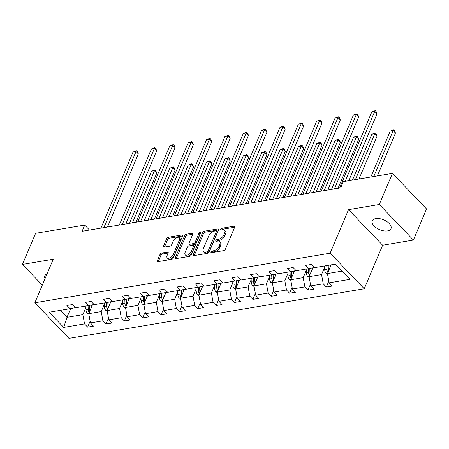<?xml version="1.0" encoding="UTF-8"?>
<svg xmlns="http://www.w3.org/2000/svg" width="449" height="449" viewBox="0 0 449 449"><rect width="100%" height="100%" fill="white"/><g stroke="black" fill="none" stroke-linecap="round" stroke-linejoin="round"><path stroke-width="0.67" d="M210.974 251.968A1.089 0.589 -43.8 0 0 210.996 252.585A1.089 0.589 -43.8 0 0 211.423 252.686L223.697 250.626A1.555 0.842 -43.8 0 0 225.364 249.212L234.653 227.233A1.555 0.842 -43.8 0 0 234.619 226.352A1.555 0.842 -43.8 0 0 234.013 226.206L221.739 228.266A1.089 0.589 -43.8 0 0 220.566 229.259A1.089 0.589 -43.8 0 0 220.588 229.877A1.089 0.589 -43.8 0 0 221.015 229.978L222.603 229.708A4.978 2.694 -43.8 0 1 224.545 230.174A4.978 2.694 -43.8 0 1 224.652 232.997L223.877 234.827A4.978 2.694 -43.8 0 1 218.528 239.356L216.94 239.626A1.089 0.589 -43.8 0 0 215.773 240.613A1.089 0.589 -43.8 0 0 215.795 241.231A1.089 0.589 -43.8 0 0 216.216 241.332L217.804 241.068A4.978 2.694 -43.8 0 1 219.746 241.528A4.978 2.694 -43.8 0 1 219.853 244.351L219.078 246.187A4.978 2.694 -43.8 0 1 213.73 250.71L212.141 250.98A1.089 0.589 -43.8 0 0 210.974 251.968M387.549 230.893A10.142 5.309 -157.1 0 0 390.989 228.687A10.142 5.309 -157.1 0 0 386.746 221.469A10.142 5.309 -157.1 0 0 375.751 218.584A10.142 5.309 -157.1 0 0 372.305 220.796A10.142 5.309 -157.1 0 0 376.554 228.008A10.142 5.309 -157.1 0 0 387.549 230.893M161.657 253.051A1.555 0.842 -43.8 0 0 159.984 254.465L157.38 260.628A1.555 0.842 -43.8 0 0 157.414 261.514A1.555 0.842 -43.8 0 0 158.02 261.655L171.653 259.365A1.555 0.842 -43.8 0 0 173.32 257.951L182.603 235.972A1.555 0.842 -43.8 0 0 182.575 235.091A1.555 0.842 -43.8 0 0 181.968 234.945L168.336 237.235A1.555 0.842 -43.8 0 0 166.663 238.655L163.515 246.103A1.555 0.842 -43.8 0 0 163.548 246.984A1.555 0.842 -43.8 0 0 164.154 247.13L169.991 246.147A1.555 0.842 -43.8 0 0 171.658 244.733L173.219 241.04A4.159 2.256 -43.8 0 1 176.21 237.802A4.159 2.256 -43.8 0 1 179.314 237.639A4.159 2.256 -43.8 0 1 179.404 240.002L173.292 254.471A4.159 2.256 -43.8 0 1 170.3 257.704A4.159 2.256 -43.8 0 1 167.196 257.866A4.159 2.256 -43.8 0 1 167.112 255.509L168.128 253.096A1.555 0.842 -43.8 0 0 168.094 252.215A1.555 0.842 -43.8 0 0 167.488 252.069L161.657 253.051L162.577 254.011A1.555 0.842 -43.8 0 0 160.905 255.425L158.301 261.593A1.555 0.842 -43.8 0 0 158.295 261.61L157.38 260.628M53.229 259.247L22.45 264.41L35.589 233.317L84.726 225.061L82.1 231.28L340.679 187.856L343.305 181.637L392.448 173.381L379.31 204.48L348.531 209.649L330.138 253.185L34.837 302.783L53.229 259.247M193.306 254.594A1.555 0.842 -43.8 0 0 193.339 255.475A1.555 0.842 -43.8 0 0 193.946 255.621L207.578 253.331A1.555 0.842 -43.8 0 0 209.251 251.917L218.534 229.939A1.555 0.842 -43.8 0 0 218.5 229.057A1.555 0.842 -43.8 0 0 217.894 228.911L204.261 231.201A1.555 0.842 -43.8 0 0 202.594 232.616L193.306 254.594L194.232 255.56A1.555 0.842 -43.8 0 0 194.221 255.576L203.515 233.581L202.594 232.616M189.613 256.351L175.986 258.641A1.555 0.842 -43.8 0 1 175.374 258.495A1.555 0.842 -43.8 0 1 175.346 257.614L184.629 235.635A1.555 0.842 -43.8 0 1 186.296 234.221L192.133 233.239A1.555 0.842 -43.8 0 1 192.739 233.385A1.555 0.842 -43.8 0 1 192.773 234.266L189.007 243.178A1.555 0.842 -43.8 0 0 189.04 244.065A1.555 0.842 -43.8 0 0 189.646 244.205L193.519 243.56A1.555 0.842 -43.8 0 0 195.186 242.14L199.109 232.863A1.089 0.589 -43.8 0 1 199.889 232.015A1.089 0.589 -43.8 0 1 200.703 231.976A1.089 0.589 -43.8 0 1 200.725 232.593L191.285 254.937A1.555 0.842 -43.8 0 1 189.613 256.351M22.45 264.41L42.296 285.121M348.531 209.649L382.638 245.227L413.411 240.058L379.31 204.48M413.411 240.058L426.55 208.959L392.448 173.381M75.729 307.593L69.971 308.716L66.884 305.494L72.766 304.506L75.859 307.728L88.33 305.629L85.243 302.407L91.13 301.419L94.217 304.641L106.694 302.547L103.607 299.326L109.489 298.338L112.576 301.56L125.052 299.466L121.965 296.245L127.853 295.251L130.94 298.473L143.416 296.379L140.329 293.158L146.211 292.17L149.298 295.391L161.775 293.298L158.688 290.076L164.575 289.089L167.662 292.31L180.139 290.211L177.046 286.99L182.934 286.002L186.021 289.223L198.497 287.13L195.41 283.908L201.292 282.921L204.385 286.142L216.856 284.043L213.769 280.827L219.656 279.834L222.743 283.055L235.22 280.962L232.133 277.74L238.015 276.752L241.102 279.974L253.578 277.88L250.491 274.659L256.379 273.671L259.466 276.893L271.942 274.794L268.856 271.572L274.737 270.584L277.824 273.806L290.301 271.712L287.214 268.491L293.102 267.503L296.188 270.725L308.665 268.625L305.573 265.404L311.46 264.416L314.547 267.638L335.381 264.141L349.945 279.334L329.111 282.831L332.198 286.052L326.316 287.04L323.224 283.819L310.747 285.918L313.84 289.139L307.952 290.127L304.865 286.905L292.389 288.999L295.476 292.22L289.594 293.208L286.501 289.987L274.03 292.08L277.117 295.302L271.23 296.289L268.143 293.068L255.666 295.167L258.753 298.389L252.871 299.376L249.784 296.155L237.308 298.248L240.395 301.47L234.507 302.458L231.42 299.236L218.944 301.335L222.031 304.557L216.149 305.545L213.062 302.323L200.585 304.416L203.672 307.638L197.79 308.626L194.698 305.404L182.221 307.498L185.314 310.719L179.426 311.707L176.339 308.491L163.863 310.585L166.949 313.806L161.068 314.794L157.981 311.572L145.504 313.666L148.591 316.887L142.703 317.875L139.617 314.654L127.14 316.753L130.227 319.974L124.345 320.962L121.258 317.74L108.781 319.834L111.868 323.056L105.981 324.043L102.894 320.822L90.417 322.915L93.51 326.137L87.622 327.13L84.535 323.909L63.702 327.405L49.137 312.212L69.971 308.716M330.138 253.185L364.246 288.763L68.938 338.361L34.837 302.783M104.275 304.36L101.233 311.561L88.756 313.655L92.488 304.82M88.756 313.655L90.417 322.915M101.233 311.561L102.894 320.822M94.088 304.506L88.33 305.629M122.633 301.279L119.591 308.474L107.115 310.573L110.847 301.734M107.115 310.573L108.781 319.834M119.591 308.474L121.258 317.74M112.446 301.425L106.694 302.547M140.992 298.192L137.955 305.393L125.479 307.486L129.211 298.652M125.479 307.486L127.14 316.753M137.955 305.393L139.617 314.654M130.811 298.338L125.052 299.466M159.356 295.111L156.314 302.312L143.837 304.405L147.569 295.571M143.837 304.405L145.504 313.666M156.314 302.312L157.981 311.572M149.169 295.257L143.416 296.379M177.714 292.024L174.672 299.225L162.201 301.318L165.928 292.484M162.201 301.318L163.863 310.585M174.672 299.225L176.339 308.491M167.533 292.176L161.775 293.298M196.078 288.943L193.036 296.144L180.56 298.237L184.292 289.403M180.56 298.237L182.221 307.498M193.036 296.144L194.698 305.404M185.892 289.089L180.139 290.211M214.437 285.856L211.395 293.057L198.918 295.156L202.651 286.316M198.918 295.156L200.585 304.416M211.395 293.057L213.062 302.323M204.256 286.007L198.497 287.13M232.801 282.775L229.759 289.975L217.282 292.069L221.015 283.235M217.282 292.069L218.944 301.335M229.759 289.975L231.42 299.236M222.614 282.921L216.856 284.043M251.159 279.693L248.117 286.889L235.641 288.988L239.373 280.154M235.641 288.988L237.308 298.248M248.117 286.889L249.784 296.155M240.973 279.839L235.22 280.962M269.518 276.606L266.482 283.807L254.005 285.901L257.737 277.067M254.005 285.901L255.666 295.167M266.482 283.807L268.143 293.068M259.337 276.758L253.578 277.88M287.882 273.525L284.84 280.726L272.363 282.819L276.096 273.985M272.363 282.819L274.03 292.08M284.84 280.726L286.501 289.987M277.695 273.671L271.942 274.794M306.24 270.438L303.198 277.639L290.722 279.738L294.454 270.899M290.722 279.738L292.389 288.999M303.198 277.639L304.865 286.905M296.059 270.59L290.301 271.712M324.605 267.357L321.563 274.558L309.086 276.651L312.818 267.817M309.086 276.651L310.747 285.918M321.563 274.558L323.224 283.819M314.418 267.503L308.665 268.625M342.065 271.112L327.444 273.57L331.126 264.854M327.444 273.57L329.111 282.831M382.638 245.227L364.246 288.763M89.497 230.04L84.726 225.061M60.295 310.338L66.98 317.314L82.869 314.642L85.911 307.442M70.673 308.575L66.98 317.314L63.702 327.405M82.869 314.642L84.535 323.909M328.808 281.141L326.316 287.04M310.444 284.223L307.952 290.127M292.086 287.304L289.594 293.208M273.722 290.391L271.23 296.289M255.363 293.472L252.871 299.376M237.005 296.559L234.507 302.458M218.641 299.64L216.149 305.545M200.282 302.727L197.79 308.626M181.918 305.808L179.426 311.707M163.559 308.89L161.068 314.794M145.195 311.976L142.703 317.875M126.837 315.058L124.345 320.962M108.478 318.145L105.981 324.043M90.114 321.226L87.622 327.13M47.033 273.912A10.142 5.309 -157.1 0 0 44.872 275.787A10.142 5.309 -157.1 0 0 45.035 278.638M212.113 252.574A1.089 0.589 -43.8 0 1 213.067 251.94L214.656 251.676A4.978 2.694 -43.8 0 0 219.999 247.146L219.078 246.187M219.746 241.528L220.672 242.488A4.978 2.694 -43.8 0 1 220.773 245.317L219.999 247.146M224.545 230.174L225.465 231.134A4.978 2.694 -43.8 0 1 225.572 233.957L224.797 235.792A4.978 2.694 -43.8 0 1 219.449 240.316L217.86 240.585A1.089 0.589 -43.8 0 0 216.906 241.22M234.659 227.216L222.659 229.231A1.089 0.589 -43.8 0 0 221.705 229.86M218.545 229.922L205.187 232.167A1.555 0.842 -43.8 0 0 203.515 233.581M207.034 251.838A1.089 0.589 -43.8 0 0 208.201 250.845L216.351 231.555A1.089 0.589 -43.8 0 0 216.328 230.938A1.089 0.589 -43.8 0 0 215.902 230.837L214.229 231.117A4.978 2.694 -43.8 0 0 208.88 235.646L203.307 248.83A4.978 2.694 -43.8 0 0 203.414 251.653A4.978 2.694 -43.8 0 0 205.356 252.119L207.034 251.838L207.954 252.798A1.089 0.589 -43.8 0 0 209.122 251.81L208.201 250.845M216.328 230.938L217.249 231.897A1.089 0.589 -43.8 0 1 217.271 232.515L209.122 251.81M203.414 251.653L204.334 252.619A4.978 2.694 -43.8 0 0 206.276 253.079L205.356 252.119M207.954 252.798L206.276 253.079M192.778 234.249L187.222 235.181A1.555 0.842 -43.8 0 0 185.549 236.595L176.266 258.573A1.555 0.842 -43.8 0 0 176.255 258.596M189.04 244.065L189.961 245.025A1.555 0.842 -43.8 0 0 190.567 245.171L194.439 244.52A1.555 0.842 -43.8 0 0 196.112 243.105L200.029 233.822L199.109 232.863M200.45 233.244A1.089 0.589 -43.8 0 0 200.029 233.822M185.1 252.428A4.159 2.256 -43.8 0 0 185.184 254.791A4.159 2.256 -43.8 0 0 188.288 254.628A4.159 2.256 -43.8 0 0 191.28 251.389L193.435 246.293A1.555 0.842 -43.8 0 0 193.401 245.412A1.555 0.842 -43.8 0 0 192.795 245.266L188.922 245.917A1.555 0.842 -43.8 0 0 187.255 247.332L185.1 252.428M185.184 254.791L186.111 255.75A4.159 2.256 -43.8 0 0 189.214 255.588A4.159 2.256 -43.8 0 0 192.2 252.355L191.28 251.389M193.401 245.412L194.322 246.372A1.555 0.842 -43.8 0 1 194.355 247.253L192.2 252.355M168.134 253.079L162.577 254.011M167.196 257.866L168.117 258.832A4.159 2.256 -43.8 0 0 171.221 258.669A4.159 2.256 -43.8 0 0 174.212 255.43L173.292 254.471M179.314 237.639L180.234 238.604A4.159 2.256 -43.8 0 1 180.324 240.961L174.212 255.43M182.614 235.955L169.256 238.2A1.555 0.842 -43.8 0 0 167.584 239.614L164.441 247.062A1.555 0.842 -43.8 0 0 164.429 247.079M330.486 266.369L330.43 264.972M327.551 274.159L326.069 273.312A4.198 2.761 -99.5 0 1 324.706 269.742L324.543 265.96M377.356 175.918L395.474 133.022L393.167 130.62L390.226 131.114L370.84 177.013M328.634 270.753A4.198 2.761 -99.5 0 1 328.354 269.131L328.191 265.348M326.782 265.584L326.939 269.366A4.198 2.761 80.5 0 0 327.68 272.06L327.95 272.38M327.68 272.06L328.438 270.27A2.138 1.409 -99.5 0 1 328.314 269.523L328.14 265.359M373.781 176.519L393.167 130.62L393.661 129.873L394.581 130.833L395.474 133.022M390.226 131.114L393.661 129.873M348.766 180.717L377.037 113.793L374.735 111.391L345.197 181.317M371.794 111.885L375.224 110.639L374.735 111.391L371.794 111.885L339.624 188.03M375.224 110.639L376.15 111.605L377.037 113.793M312.128 269.451L312.066 267.963M309.193 277.241L307.711 276.393A4.198 2.761 -99.5 0 1 306.341 272.824L306.184 269.046M358.992 178.999L377.115 136.109L374.808 133.701L371.867 134.2L352.476 180.094M310.276 273.834A4.198 2.761 -99.5 0 1 309.99 272.212L309.832 268.401M308.418 268.67L308.581 272.448A4.198 2.761 80.5 0 0 309.322 275.147L309.586 275.462M309.322 275.147L310.074 273.357A2.138 1.409 -99.5 0 1 309.956 272.605L309.776 268.412M355.423 179.6L374.808 133.701L375.302 132.955L376.223 133.92L377.115 136.109M371.867 134.2L375.302 132.955M293.764 272.537L293.702 271.05M290.829 280.328L289.352 279.48A4.198 2.761 -99.5 0 1 287.983 275.911L287.82 272.128M338.007 188.305L358.751 139.19L356.45 136.788L353.503 137.282L331.491 189.399M291.912 276.921A4.198 2.761 -99.5 0 1 291.631 275.293L291.468 271.482M290.06 271.752L290.217 275.534A4.198 2.761 80.5 0 0 290.958 278.228L291.227 278.548M290.958 278.228L291.715 276.438A2.138 1.409 -99.5 0 1 291.597 275.692L291.418 271.493M334.432 188.906L356.45 136.788L356.938 136.041L357.859 137.001L358.751 139.19M353.503 137.282L356.938 136.041M327.781 190.022L358.678 116.875L356.371 114.473L324.206 190.623M353.43 114.966L356.865 113.726L356.371 114.473L353.43 114.966L321.265 191.117M356.865 113.726L357.786 114.686L358.678 116.875M309.417 193.104L340.32 119.962L338.013 117.554L305.848 193.704M335.072 118.053L338.507 116.807L338.013 117.554L335.072 118.053L302.907 194.198M338.507 116.807L339.427 117.773L340.32 119.962M275.405 275.619L275.344 274.131M272.47 283.409L270.988 282.561A4.198 2.761 -99.5 0 1 269.619 278.992L269.462 275.209M319.643 191.386L340.393 142.277L338.086 139.869L335.145 140.363L313.127 192.481M273.553 280.002A4.198 2.761 -99.5 0 1 273.267 278.38L273.11 274.569M271.696 274.839L271.858 278.616A4.198 2.761 80.5 0 0 272.599 281.31L272.869 281.63M272.599 281.31L273.357 279.525A2.138 1.409 -99.5 0 1 273.233 278.773L273.054 274.575M316.074 191.987L338.086 139.869L338.58 139.123L339.5 140.082L340.393 142.277M335.145 140.363L338.58 139.123M291.059 196.191L321.955 123.043L319.654 120.641L287.483 196.791M316.708 121.135L320.143 119.894L319.654 120.641L316.708 121.135L284.543 197.285M320.143 119.894L321.063 120.854L321.955 123.043M257.047 278.706L256.98 277.213M254.106 286.49L252.63 285.648A4.198 2.761 -99.5 0 1 251.26 282.073L251.098 278.296M301.285 194.473L322.028 145.358L319.727 142.956L316.781 143.45L294.769 195.568M255.195 283.089A4.198 2.761 -99.5 0 1 254.909 281.461L254.746 277.65M253.337 277.92L253.494 281.703A4.198 2.761 80.5 0 0 254.235 284.397L254.504 284.711M254.235 284.397L254.993 282.606A2.138 1.409 -99.5 0 1 254.875 281.86L254.695 277.662M297.709 195.074L319.727 142.956L320.216 142.204L321.142 143.169L322.028 145.358M316.781 143.45L320.216 142.204M272.7 199.272L303.597 126.13L301.29 123.722L269.125 199.872M298.349 124.216L301.784 122.975L301.29 123.722L298.349 124.216L266.184 200.366M301.784 122.975L302.705 123.935L303.597 126.13M238.683 281.787L238.621 280.299M235.747 289.577L234.266 288.729A4.198 2.761 -99.5 0 1 232.902 285.16L232.739 281.377M282.921 197.554L303.67 148.439L301.363 146.037L298.422 146.531L276.404 198.649M236.831 286.17A4.198 2.761 -99.5 0 1 236.55 284.548L236.387 280.732M234.973 281.001L235.136 284.784A4.198 2.761 80.5 0 0 235.877 287.478L236.146 287.798M235.877 287.478L236.634 285.687A2.138 1.409 -99.5 0 1 236.511 284.941L236.337 280.743M279.351 198.155L301.363 146.037L301.857 145.291L302.778 146.251L303.67 148.439M298.422 146.531L301.857 145.291M254.336 202.359L285.233 129.211L282.932 126.809L250.767 202.954M279.985 127.303L283.42 126.062L282.932 126.809L279.985 127.303L247.82 203.453M283.42 126.062L284.346 127.022L285.233 129.211M220.324 284.868L220.257 283.381M217.389 292.658L215.907 291.811A4.198 2.761 -99.5 0 1 214.538 288.241L214.381 284.464M264.562 200.641L285.306 151.526L283.005 149.124L280.064 149.618L258.046 201.736M218.472 289.251A4.198 2.761 -99.5 0 1 218.186 287.629L218.023 283.819M216.614 284.088L216.777 287.865A4.198 2.761 80.5 0 0 217.518 290.565L217.782 290.879M217.518 290.565L218.27 288.774A2.138 1.409 -99.5 0 1 218.152 288.028L217.973 283.83M260.987 201.242L283.005 149.124L283.493 148.372L284.419 149.337L285.306 151.526M280.064 149.618L283.493 148.372M235.978 205.44L266.874 132.292L264.568 129.89L232.402 206.04M261.627 130.384L265.062 129.144L264.568 129.89L261.627 130.384L229.461 206.534M265.062 129.144L265.982 130.103L266.874 132.292M201.96 287.955L201.898 286.468M199.025 295.745L197.543 294.898A4.198 2.761 -99.5 0 1 196.179 291.328L196.017 287.545M246.204 203.723L266.947 154.608L264.641 152.205L261.7 152.699L239.687 204.817M200.108 292.338A4.198 2.761 -99.5 0 1 199.827 290.711L199.665 286.9M198.256 287.169L198.413 290.952A4.198 2.761 80.5 0 0 199.154 293.646L199.423 293.966M199.154 293.646L199.912 291.856A2.138 1.409 -99.5 0 1 199.788 291.109L199.614 286.911M242.628 204.323L264.641 152.205L265.135 151.459L266.055 152.419L266.947 154.608M261.7 152.699L265.135 151.459M217.613 208.521L248.51 135.379L246.209 132.977L214.044 209.122M243.268 133.471L246.703 132.225L246.209 132.977L243.268 133.471L211.097 209.616M246.703 132.225L247.624 133.19L248.51 135.379M183.602 291.036L183.54 289.549M180.666 298.826L179.185 297.979A4.198 2.761 -99.5 0 1 177.815 294.409L177.658 290.626M227.839 206.804L248.589 157.694L246.282 155.287L243.341 155.781L221.323 207.898M181.75 295.42A4.198 2.761 -99.5 0 1 181.463 293.798L181.306 289.987M179.892 290.256L180.055 294.033A4.198 2.761 80.5 0 0 180.795 296.727L181.059 297.047M180.795 296.727L181.548 294.942A2.138 1.409 -99.5 0 1 181.43 294.19L181.25 289.992M224.264 207.404L246.282 155.287L246.776 154.54L247.696 155.5L248.589 157.694M243.341 155.781L246.776 154.54M199.255 211.608L230.152 138.46L227.845 136.058L195.68 212.209M224.904 136.552L228.339 135.312L227.845 136.058L224.904 136.552L192.739 212.703M228.339 135.312L229.259 136.272L230.152 138.46M165.238 294.123L165.176 292.63M162.302 301.908L160.826 301.066A4.198 2.761 -99.5 0 1 159.457 297.491L159.294 293.713M209.481 209.891L230.225 160.776L227.924 158.374L224.977 158.867L202.965 210.985M163.385 298.506A4.198 2.761 -99.5 0 1 163.105 296.879L162.942 293.068M161.533 293.337L161.691 297.12A4.198 2.761 80.5 0 0 162.431 299.814L162.701 300.134M162.431 299.814L163.189 298.024A2.138 1.409 -99.5 0 1 163.071 297.277L162.892 293.079M205.906 210.491L227.924 158.374L228.412 157.627L229.332 158.587L230.225 160.776M224.977 158.867L228.412 157.627M180.891 214.689L211.793 141.547L209.487 139.139L177.321 215.29M206.546 139.633L209.98 138.393L209.487 139.139L206.546 139.633L174.38 215.784M209.98 138.393L210.901 139.353L211.793 141.547M146.879 297.204L146.817 295.717M143.944 304.994L142.462 304.147A4.198 2.761 -99.5 0 1 141.093 300.577L140.935 296.795M191.117 212.972L211.866 163.857L209.56 161.455L206.619 161.949L184.601 214.066M145.027 301.588A4.198 2.761 -99.5 0 1 144.741 299.966L144.584 296.155M143.169 296.419L143.332 300.201A4.198 2.761 80.5 0 0 144.073 302.895L144.342 303.215M144.073 302.895L144.831 301.105A2.138 1.409 -99.5 0 1 144.707 300.359L144.533 296.16M187.547 213.572L209.56 161.455L210.053 160.708L210.974 161.668L211.866 163.857M206.619 161.949L210.053 160.708M162.532 217.776L193.429 144.629L191.128 142.226L158.957 218.377M188.182 142.72L191.616 141.48L191.128 142.226L188.182 142.72L156.016 218.871M191.616 141.48L192.537 142.44L193.429 144.629M128.521 300.286L128.453 298.798M125.585 308.076L124.104 307.228A4.198 2.761 -99.5 0 1 122.734 303.659L122.577 299.881M172.758 216.059L193.502 166.944L191.201 164.542L188.254 165.036L166.242 217.153M126.669 304.669A4.198 2.761 -99.5 0 1 126.382 303.047L126.22 299.236M124.811 299.505L124.968 303.283A4.198 2.761 80.5 0 0 125.709 305.982L125.978 306.297M125.709 305.982L126.466 304.192A2.138 1.409 -99.5 0 1 126.349 303.445L126.169 299.247M169.183 216.659L191.201 164.542L191.689 163.79L192.615 164.755L193.502 166.944M188.254 165.036L191.689 163.79M144.174 220.857L175.071 147.71L172.764 145.308L140.599 221.458M169.823 145.802L173.258 144.561L172.764 145.308L169.823 145.802L137.658 221.952M173.258 144.561L174.178 145.521L175.071 147.71M110.157 303.372L110.095 301.885M107.221 311.163L105.74 310.315A4.198 2.761 -99.5 0 1 104.376 306.746L104.213 302.963M154.394 219.14L175.144 170.025L172.837 167.623L169.896 168.117L147.884 220.234M108.304 307.756A4.198 2.761 -99.5 0 1 108.024 306.134L107.861 302.317M106.452 302.587L106.609 306.37A4.198 2.761 80.5 0 0 107.35 309.064L107.62 309.383M107.35 309.064L108.108 307.273A2.138 1.409 -99.5 0 1 107.985 306.527L107.811 302.329M150.825 219.741L172.837 167.623L173.331 166.876L174.251 167.836L175.144 170.025M169.896 168.117L173.331 166.876M125.81 223.939L156.707 150.797L154.405 148.394L122.24 224.539M151.465 148.888L154.894 147.642L154.405 148.394L151.465 148.888L119.294 225.033M154.894 147.642L155.82 148.608L156.707 150.797M91.798 306.454L91.736 304.966M88.863 314.244L87.381 313.396A4.198 2.761 -99.5 0 1 86.012 309.827L85.854 306.05M136.036 222.221L156.78 173.112L154.478 170.704L151.537 171.198L129.52 223.316M89.946 310.837A4.198 2.761 -99.5 0 1 89.66 309.215L89.503 305.404M88.088 305.674L88.251 309.451A4.198 2.761 80.5 0 0 88.992 312.15L89.256 312.465M88.992 312.15L89.744 310.36A2.138 1.409 -99.5 0 1 89.626 309.608L89.446 305.415M132.461 222.822L154.478 170.704L154.972 169.958L155.893 170.917L156.78 173.112M151.537 171.198L154.972 169.958M107.451 227.026L138.348 153.878L136.041 151.476L103.876 227.626M133.1 151.97L136.535 150.729L136.041 151.476L133.1 151.97L100.935 228.12M136.535 150.729L137.456 151.689L138.348 153.878M214.656 251.676L213.73 250.71M220.773 245.317L219.853 244.351M217.86 240.585L216.94 239.626M219.449 240.316L218.528 239.356M224.797 235.792L223.877 234.827M225.572 233.957L224.652 232.997M222.659 229.231L221.739 228.266M234.737 226.964L234.013 226.206M213.067 251.94L212.141 250.98M205.187 232.167L204.261 231.201M218.624 229.669L217.894 228.911M217.271 232.515L216.351 231.555M176.266 258.573L175.346 257.614M185.549 236.595L184.629 235.635M187.222 235.181L186.296 234.221M192.857 233.996L192.133 233.239M190.567 245.171L189.646 244.205M194.439 244.52L193.519 243.56M196.112 243.105L195.186 242.14M194.355 247.253L193.435 246.293M168.212 252.826L167.488 252.069M180.324 240.961L179.404 240.002M164.441 247.062L163.515 246.103M167.584 239.614L166.663 238.655M169.256 238.2L168.336 237.235M182.692 235.703L181.968 234.945M160.905 255.425L159.984 254.465M326.148 273.357L327.641 273.104M328.354 269.131L329.398 268.951M324.706 269.742L326.939 269.366M307.784 276.438L309.282 276.186M309.99 272.212L311.034 272.038M306.341 272.824L308.581 272.448M289.425 279.525L290.918 279.272M291.631 275.293L292.675 275.119M287.983 275.911L290.217 275.534M271.061 282.606L272.56 282.354M273.267 278.38L274.311 278.206M269.619 278.992L271.858 278.616M252.703 285.687L254.201 285.441M254.909 281.461L255.952 281.287M251.26 282.073L253.494 281.703M234.344 288.774L235.837 288.522M236.55 284.548L237.594 284.369M232.902 285.16L235.136 284.784M215.98 291.856L217.479 291.603M218.186 287.629L219.23 287.455M214.538 288.241L216.777 287.865M197.622 294.942L199.115 294.69M199.827 290.711L200.871 290.537M196.179 291.328L198.413 290.952M179.258 298.024L180.756 297.771M181.463 293.798L182.507 293.624M177.815 294.409L180.055 294.033M160.899 301.105L162.398 300.858M163.105 296.879L164.149 296.705M159.457 297.491L161.691 297.12M142.541 304.192L144.034 303.939M144.741 299.966L145.785 299.786M141.093 300.577L143.332 300.201M124.177 307.273L125.675 307.021M126.382 303.047L127.426 302.873M122.734 303.659L124.968 303.283M105.818 310.36L107.311 310.107M108.024 306.134L109.068 305.954M104.376 306.746L106.609 306.37M87.454 313.441L88.953 313.189M89.66 309.215L90.704 309.041M86.012 309.827L88.251 309.451"/></g></svg>
